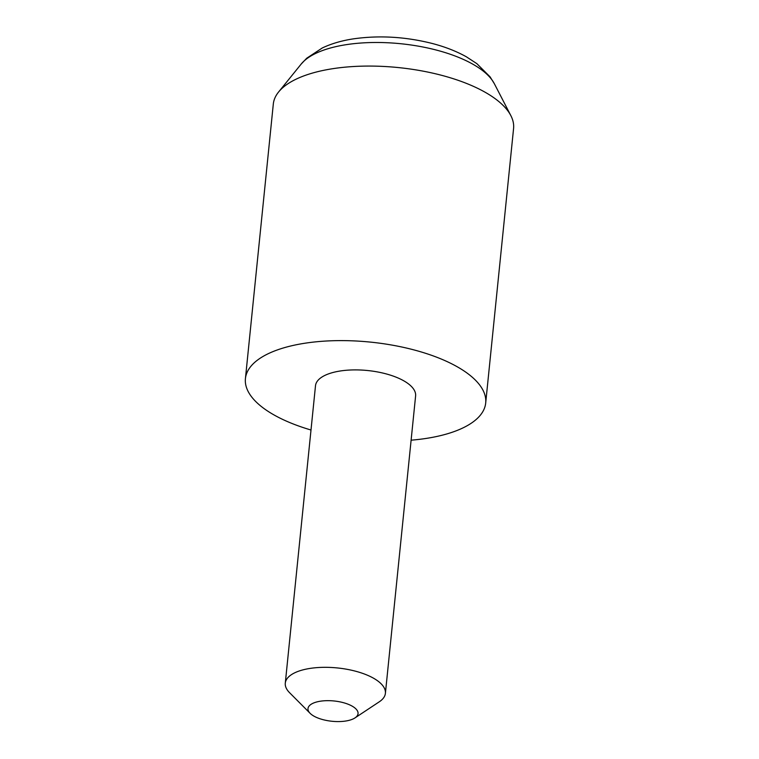 <?xml version="1.0" encoding="UTF-8"?>
<svg xmlns="http://www.w3.org/2000/svg" width="759" height="759" viewBox="0 0 759 759"><rect width="100%" height="100%" fill="white"/><g stroke="black" fill="none" stroke-linecap="round" stroke-linejoin="round"><path stroke-width="1.14" d="M345.573 721.05A25.161 10.199 -174.2 0 0 354.994 717.9A25.161 10.199 -174.2 0 0 350.516 705.272A25.161 10.199 -174.2 0 0 320.469 701.193A25.161 10.199 -174.2 0 0 310.137 713.346A25.161 10.199 -174.2 0 0 345.573 721.05M310.137 713.346L289.568 692.692A50.312 20.398 5.8 0 1 285.289 683.157A50.312 20.398 5.8 0 1 310.251 668.385A50.312 20.398 5.8 0 1 361.256 672.901A50.312 20.398 5.8 0 1 385.401 693.328A50.312 20.398 5.8 0 1 379.291 701.8L354.994 717.9M385.401 693.328L415.609 395.904A50.312 20.398 -174.2 0 0 391.473 375.487A50.312 20.398 -174.2 0 0 340.459 370.961A50.312 20.398 -174.2 0 0 315.497 385.733L285.289 683.157M411.112 440.182A120.757 48.956 -174.2 0 0 425.79 438.484A120.757 48.956 -174.2 0 0 485.694 403.02L513.577 128.48A120.757 48.956 -174.2 0 0 510.835 115.596A120.757 48.956 -174.2 0 0 333.21 68.623A120.757 48.956 -174.2 0 0 278.581 92.01A120.757 48.956 -174.2 0 0 273.306 104.078L245.423 378.618A120.757 48.956 -174.2 0 0 311 430.011M485.694 403.02A120.757 48.956 -174.2 0 0 427.744 354.007A120.757 48.956 -174.2 0 0 305.327 343.163A120.757 48.956 -174.2 0 0 245.423 378.618M301.181 64.069L306.721 58.225L322.328 47.95C331.522 43.605 341.986 40.559 353.713 38.813C379.206 35.237 405.154 36.736 431.558 43.301C444.603 46.641 456.197 51.138 466.339 56.783L476.842 63.642L490.067 76.849L494.327 83.68A100.416 40.711 -174.2 0 0 346.607 44.61A100.416 40.711 -174.2 0 0 301.181 64.069L278.581 92.01M494.327 83.68L510.835 115.596"/></g></svg>
